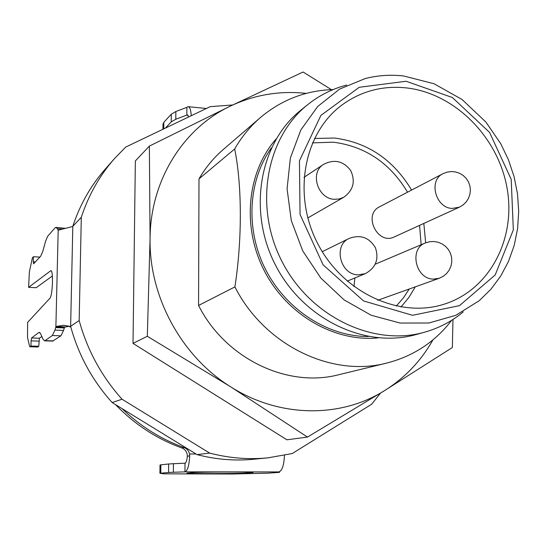 <?xml version="1.0" encoding="UTF-8"?>
<svg xmlns="http://www.w3.org/2000/svg" width="546" height="546" viewBox="0 0 546 546"><rect width="100%" height="100%" fill="white"/><g stroke="black" fill="none" stroke-linecap="round" stroke-linejoin="round"><path stroke-width="0.82" d="M232.678 104.982L210.244 106.641L125.641 147.113L114.278 158.825C99.556 175.669 88.561 195.154 81.299 217.288L79.17 320.516C87.285 350.157 101.576 376.399 122.051 399.228L209.616 453.078L197.099 454.634L198.648 455.036C217.069 459.616 235.422 461.015 253.713 459.241L267.861 457.855L292.199 453.549L371.71 404.197L380.507 393.113M114.278 158.825L104.907 169.513C90.588 185.899 79.887 204.832 72.816 226.31L70.632 326.351C78.467 355.057 92.301 380.446 112.142 402.538L121.983 408.572C140.288 426.228 160.988 439.223 184.098 447.57C186.978 448.716 188.793 450.853 189.551 453.979L189.715 455.89L187.319 456.183L187.182 454.279C186.432 451.173 184.623 449.058 181.763 447.918L184.098 447.57M209.616 453.078C229.102 458.142 248.512 459.732 267.861 457.855M197.099 454.634L121.99 408.572M122.051 399.228L112.142 402.538M79.17 320.516L70.632 326.351M81.299 217.288L72.816 226.31M133.019 343.386L147.318 336.275L230.719 386.848L307.466 437.08L286.916 439.796L133.019 343.386L135.353 160.94L149.365 146.089L150.068 238.527C148.949 296.608 181.552 356.49 230.719 386.848C279.572 418.018 340.902 418.202 384.698 390.527C405.009 377.75 421.082 360.872 432.923 339.892M306.32 93.386C279.791 90.52 254.484 94.751 230.392 106.081C183.408 128.146 150.334 180.276 150.068 238.527L147.318 336.275M451.658 320.304C435.053 341.946 413.404 356.204 386.704 363.076L338.711 374.733C287.503 388.22 225.478 358.77 198.56 305.467L198.997 178.89C205.521 167.636 213.561 157.89 223.116 149.652L260.551 117.438C281.688 99.741 305.89 90.452 333.156 89.564M331.374 89.626L303.091 71.997L230.392 106.081L149.365 146.089M307.466 437.08L384.698 390.527L452.347 347.529L452.962 319.471M354.859 277.975L353.999 286.63M379.572 206.784C362.578 214.667 377.668 245.475 394.328 236.909L459.384 207.187L452.19 208.429C435.551 208.04 428.228 180.316 442.956 173.703L379.572 206.784M406.299 87.886C454.511 93.236 497.706 136.575 506.927 187.353C516.468 238.07 490.083 289.749 444.144 304.19C399.276 318.748 342.615 292.533 317.588 243.359C292.199 194.369 303.904 133.047 341.878 105.057C361.015 91.155 382.487 85.429 406.299 87.886M463.22 311.909C451.917 321.341 439.093 328.085 424.747 332.152C373.484 346.915 310.217 316.885 282.05 261.609C253.535 206.518 265.984 137.599 307.848 104.539C319.506 95.243 332.466 88.745 346.71 85.053M424.747 332.152L416.366 334.48C365.663 349.078 303.194 319.506 275.43 265.015C247.311 210.701 259.664 142.697 301.071 109.992L307.848 104.539M271.41 147.85C248.314 180.125 245.284 228.378 264.885 268.106C284.5 307.821 324.768 334.951 364.598 336.452L368.311 336.527M276.133 138.95C247.092 171.881 241.571 226.645 264.278 270.741C286.889 314.885 334.616 342.301 378.303 337.872M386.704 363.076C331.709 377.607 264.38 345.249 234.91 286.896C242.294 239.421 242.035 184.828 234.664 148.983C241.653 136.807 250.286 126.29 260.551 117.438M234.91 286.896L198.56 305.467M198.997 178.89L234.664 148.983M61.514 228.972L57.378 228.706L58.19 230.228L72.809 226.46M70.816 327.034L68.462 326.324L64.53 327.238L55.883 326.904L54.941 330.105L63.561 330.426L60.92 335.824L52.669 341.1M70.687 326.549L63.725 325.273L56.436 326.419L55.883 326.904L58.19 230.228M115.499 404.6C134.657 424.426 156.743 438.868 181.763 447.918M284.473 455.337L284.398 456.354C283.845 465.752 281.989 470.939 278.815 471.928L184.958 471.874L184.998 463.22C186.186 462.796 186.957 460.455 187.319 456.183M173.362 472.256L168.591 472.488L168.653 463.991L173.423 463.697L173.362 472.256L184.958 471.874C187.565 470.864 189.148 465.533 189.715 455.89M191.243 115.732C190.861 109.828 189.81 106.811 188.077 106.668L186.875 107.357L186.834 115.172L188.131 115.295M188.718 116.94L187.421 114.837L175.798 119.24L171.246 121.867L171.301 114.189L175.853 111.507L186.875 107.357M251.433 472.659L246.683 472.986C237.312 473.716 184.568 473.846 187.094 473.123L192.424 472.638C200.539 471.867 256.62 471.724 253.037 472.474L251.433 472.659L251.433 472.249M168.591 472.488L159.923 473.273L164.053 473.839L232.849 474.003L268.011 473.17L279.497 472.358L278.815 471.928M159.998 465.049L160.872 464.83L160.804 473.143M168.653 463.991L160.872 464.83M184.998 463.22L173.423 463.697M162.995 124.44L163.841 122.277L171.301 114.189M165.377 128.105L171.246 121.867M52.375 275.969L36.213 287.701L28.61 287.332L50.778 270.7C53.576 269.628 52.669 295.987 49.822 298.341L27.628 322.406L27.532 337.537L29.525 346.109L29.893 346.758L37.565 346.976M28.61 287.332L29.368 271.806L32.426 257.814L33.395 256.729L39.838 257.091M33.395 256.729L33.251 261.773L35.408 261.889M33.251 261.773L33.599 263.848L40.773 256.081L42.752 251.467L45.639 241.045L47.693 236.22L54.996 227.935L55.897 227.368L57.378 228.706M56.19 227.382L65.267 228.33M64.53 327.238L63.561 330.426M60.92 335.824L52.375 335.51L54.941 330.105M52.375 335.51L45.045 340.629L53.344 340.916M39.885 332.603L38.759 332.562L39.251 332.35L40.609 333.715L43.114 339.38L44.554 340.82L45.045 340.629M38.759 332.562L31.572 337.967L39.394 338.247L38.759 346.287L37.756 346.983M41.83 336.479L39.394 338.247M38.896 341.134L31.088 340.861L30.945 346.027L38.759 346.287M30.945 346.027L29.975 346.724M31.088 340.861L31.572 337.967M425.307 242.977L429.463 241.755L433.797 241.496L438.083 242.219L442.089 243.885L445.618 246.417L448.478 249.672L450.525 253.487L451.651 257.664L451.795 261.991L450.955 266.23L449.167 270.168L446.532 273.601L443.181 276.344L439.291 278.262L433.34 279.108C415.533 279.054 408.879 248.84 425.307 242.977L375.266 264.189M349.215 238.397C360.531 234.309 369.267 237.435 375.43 247.788C379.183 259.234 375.785 267.861 365.247 273.669L358.162 274.856C340.144 274.788 332.964 245.284 349.215 238.397L322.256 251.679M323.56 164.387C334.22 158.913 343.229 160.913 350.587 170.379C355.692 181.224 353.419 190.185 343.762 197.263L339.319 198.983L334.473 199.31C317.676 198.88 309.507 172.597 323.56 164.387L303.965 177.361M407.541 192.185C389.974 162.981 365.226 146.314 333.299 142.192L312.414 142.868M396.246 306.108L403.296 298.007L409.268 289.005M421.157 244.738L419.574 225.375M314.441 138.479L334.534 138.042C367.697 142.376 393.379 159.719 411.582 190.076M423.826 223.43L425.668 242.834M415.301 286.848L408.852 297.481L400.996 307.016M406.115 81.258L452.375 97.522L489.571 132.398L511.199 179.327L513.336 229.907L495.188 274.945L459.466 305.658L412.503 315.301L363.561 300.942L323.082 264.824L300.047 214.441L299.447 160.804L320.905 115.404L359.22 87.292L406.115 81.258M479.258 300.682L455.801 315.329L428.869 323.007L400.054 323.048L371.184 315.24L344.157 299.938L320.816 278.044L302.771 250.969L291.277 220.529L287.08 188.807L290.39 157.924L300.866 129.907L317.676 106.511L339.612 89.094L365.178 78.563C377.709 75.368 390.506 74.502 403.576 75.962L434.009 83.729L462.059 99.488L485.899 122.065L500.737 143.694L508.428 159.739L514.059 176.576L517.506 193.885L518.7 211.343L517.601 228.61L514.216 245.359L508.579 261.254L500.778 275.976L490.95 289.209L479.258 300.682M68.462 326.324L63.725 325.273M189.551 453.979L196.096 454.013M279.511 472.31L279.511 471.751M163.841 122.277L163.786 128.87M175.853 111.507L175.798 119.24M246.683 472.986L246.676 472.092M64.817 326.897L56.436 326.419M50.505 270.816L51.153 270.85M58.695 230.009L57.972 229.968M64.278 327.941L55.637 327.607M459.384 207.187L463.049 204.982L466.12 202.013L468.441 198.43L469.888 194.424L470.393 190.199L469.922 185.974L468.495 181.968L466.202 178.392L463.144 175.43L459.493 173.239L455.439 171.922L451.18 171.56L446.949 172.161L442.956 173.703M439.291 278.262L377.798 300.273M365.247 273.669L347.181 281.156M343.762 197.263L307.794 217.95M70.768 326.849L69.601 326.433M188.459 106.709L206.381 108.49M162.995 123.908L162.947 129.266M159.923 473.273L159.998 464.994M44.554 340.82L52.832 341.107M29.893 346.758L37.674 347.017"/></g></svg>
